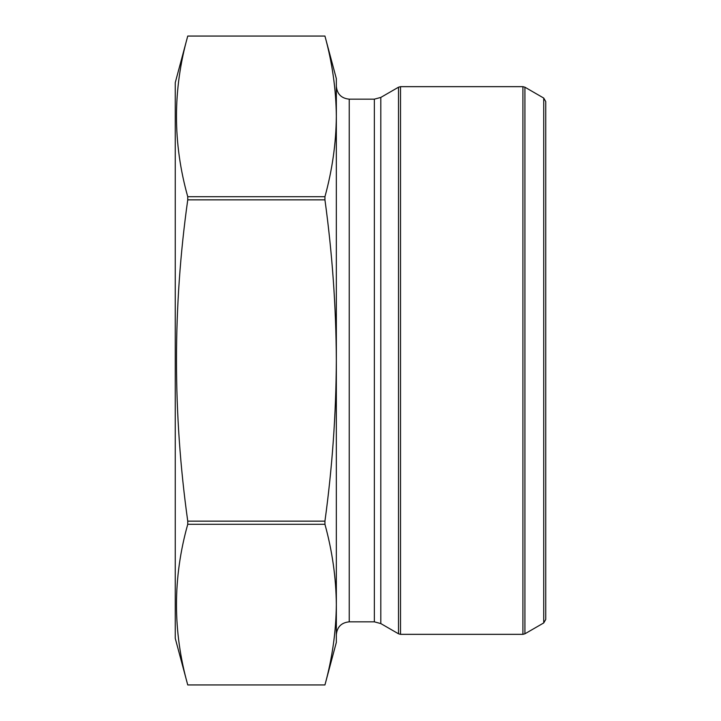 <?xml version="1.0" encoding="UTF-8"?>
<svg xmlns="http://www.w3.org/2000/svg" width="721" height="721" viewBox="0 0 721 721"><rect width="100%" height="100%" fill="white"/><g stroke="black" fill="none" stroke-linecap="round" stroke-linejoin="round"><path stroke-width="1.08" d="M324.937 196.707L324.937 199.852C332.282 253.296 336.085 306.849 336.337 360.5C336.076 414.088 332.273 467.641 324.937 521.148L187.748 521.148C172.734 413.719 172.734 306.614 187.748 199.852L187.748 196.707C172.725 143.155 172.725 89.602 187.748 36.059L324.937 36.059C332.291 62.826 336.085 89.602 336.337 116.378C336.085 143.155 332.291 169.931 324.937 196.707L187.748 196.707M324.937 199.852L187.748 199.852M324.937 521.148L324.937 524.293L187.748 524.293L187.748 521.148M324.937 524.293C332.291 551.069 336.085 577.845 336.337 604.622C336.085 631.398 332.291 658.174 324.937 684.941L187.748 684.941C172.725 631.398 172.725 577.845 187.748 524.293M336.337 116.378L336.337 78.616L324.937 36.05L187.748 36.05L175.257 82.645L175.257 638.355L187.748 684.95L324.937 684.95L336.337 642.384L336.337 86.268C337.104 94.091 341.403 98.389 349.225 99.156L374.361 99.156L380.805 97.425L398.506 87.205L398.506 633.795L380.805 623.575L380.805 97.425M543.724 98.065L545.743 101.544L545.743 619.456L543.724 622.935L543.724 98.065L524.924 87.205L524.924 633.795L522.914 634.336L522.914 86.664L400.515 86.664L400.515 634.336L522.914 634.336M349.225 99.156L349.225 621.844C341.403 622.611 337.104 626.909 336.337 634.732L336.337 604.622M545.743 360.5L545.743 137.188M349.225 621.844L374.361 621.844L374.361 99.156M543.724 622.935L524.924 633.795M374.361 621.844L380.805 623.575M400.515 86.664L398.506 87.205M400.515 634.336L398.506 633.795M524.924 87.205L522.914 86.664"/></g></svg>
